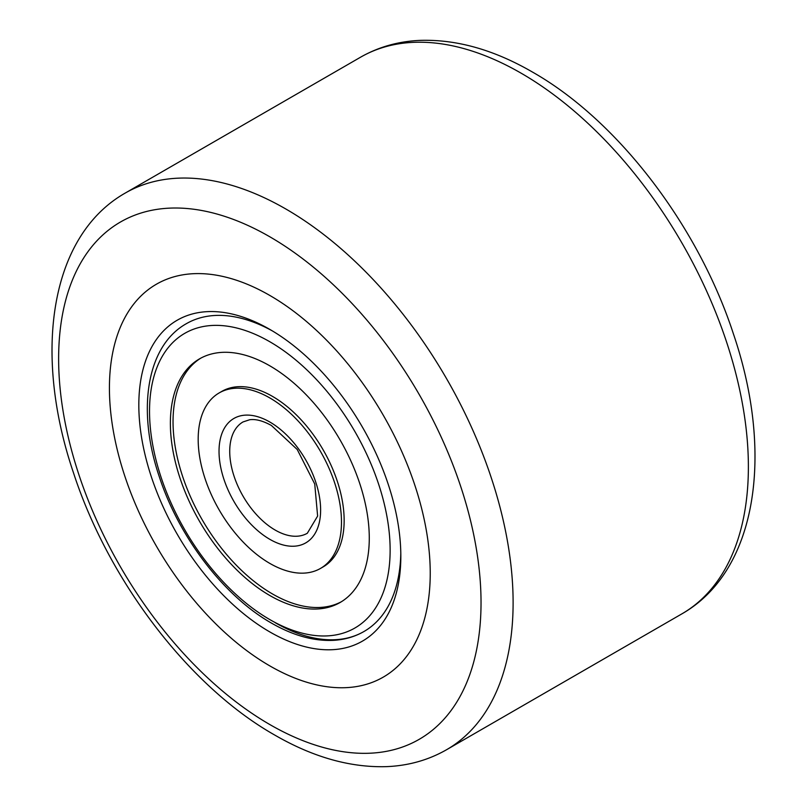 <?xml version="1.0" encoding="UTF-8"?>
<svg xmlns="http://www.w3.org/2000/svg" width="807" height="807" viewBox="0 0 807 807"><rect width="100%" height="100%" fill="white"/><g stroke="black" fill="none" stroke-linecap="round" stroke-linejoin="round"><path stroke-width="1.21" d="M269.831 665.896A226.848 130.976 60 0 1 121.635 465.992A226.848 130.976 60 0 1 156.407 284.215A226.848 130.976 60 0 1 269.831 295.453A226.848 130.976 60 0 1 418.026 495.357A226.848 130.976 60 0 1 383.254 677.134A226.848 130.976 60 0 1 269.831 665.896A226.848 130.976 60 0 1 121.635 465.992A226.848 130.976 60 0 1 156.407 284.215A226.848 130.976 60 0 1 269.831 295.453A226.848 130.976 60 0 1 418.026 495.357A226.848 130.976 60 0 1 383.254 677.134A226.848 130.976 60 0 1 269.831 665.896M269.831 631.942A185.257 106.958 60 0 1 138.824 405.043A185.257 106.958 60 0 1 269.831 329.407L269.831 329.407A185.257 106.958 60 0 1 400.827 556.305A185.257 106.958 60 0 1 269.831 631.942M272.534 331.001A177.701 102.6 -120 0 0 186.326 323.698A177.701 102.6 60 0 1 272.534 331.001M275.177 622.681A177.701 102.6 -120 0 0 364.028 631.478A177.701 102.6 -120 0 0 400.797 553.168A177.701 102.6 60 0 1 364.028 631.478C354.656 636.854 344.266 639.82 332.867 640.375C313.227 641.131 292.739 635.361 271.394 623.054C224.084 596.272 178.993 537.22 159.332 476.846C136.706 410.511 146.289 346.142 186.326 323.698M269.831 595.516A140.65 81.204 60 0 1 177.944 471.57A140.65 81.204 60 0 1 199.5 358.873A140.65 81.204 60 0 1 269.831 365.833A140.65 81.204 60 0 1 361.707 489.778A140.65 81.204 60 0 1 340.151 602.476A140.65 81.204 60 0 1 269.831 595.516M269.831 397.942A101.329 58.497 60 0 1 336.025 487.236A101.329 58.497 60 0 1 320.49 568.431A101.329 58.497 60 0 1 269.831 563.407A101.329 58.497 60 0 1 203.636 474.123A101.329 58.497 60 0 1 219.161 392.928A101.329 58.497 60 0 1 269.831 397.942M320.49 568.431L323.163 566.887A101.329 58.497 -120 0 0 338.698 485.693A101.329 58.497 -120 0 0 272.504 396.398A101.329 58.497 -120 0 0 221.834 391.385L219.161 392.928M200.852 358.116A140.65 81.204 -120 0 0 180.98 471.248A140.65 81.204 -120 0 0 272.504 593.972A140.65 81.204 -120 0 0 341.472 601.689M681.814 613.905A321.368 185.539 -120 0 0 731.081 356.381A321.368 185.539 -120 0 0 521.13 73.185A321.368 185.539 -120 0 0 360.447 57.267L125.186 193.095A321.368 185.539 60 0 1 285.87 209.013A321.368 185.539 60 0 1 495.811 492.209A321.368 185.539 60 0 1 446.553 749.733L681.814 613.905C757.581 570.781 774.004 453.08 733.432 333.916C698.156 225.819 617.839 120.465 532.479 72.065C494.288 49.943 457.085 39.372 420.871 40.35C398.87 41.187 378.725 46.826 360.447 57.267M269.831 724.555A298.681 172.446 -120 0 0 481.033 602.607A298.681 172.446 -120 0 0 269.831 236.794A298.681 172.446 -120 0 0 58.629 358.742A298.681 172.446 -120 0 0 269.831 724.555M269.831 341.754A170.136 98.232 60 0 1 390.134 550.132A170.136 98.232 60 0 1 269.831 619.594A170.136 98.232 60 0 1 149.527 411.217A170.136 98.232 60 0 1 269.831 341.754M307.316 533.256A64.278 37.112 60 0 1 275.177 530.068A64.278 37.112 60 0 1 233.183 473.427A64.278 37.112 60 0 1 243.038 421.93L249.686 419.741C255.698 418.883 262.941 420.8 271.394 425.481L297.228 449.499L314.73 483.968L317.625 516.066L307.316 533.256M269.831 422.021A71.833 41.47 60 0 1 320.621 510.004A71.833 41.47 60 0 1 269.831 539.328A71.833 41.47 60 0 1 219.03 451.345A71.833 41.47 60 0 1 269.831 422.021M125.186 193.095C49.419 236.219 32.996 353.92 73.568 473.084C108.844 581.181 189.161 686.535 274.521 734.935C312.713 757.057 349.915 767.628 386.129 766.65C408.13 765.813 428.275 760.174 446.553 749.733"/></g></svg>

